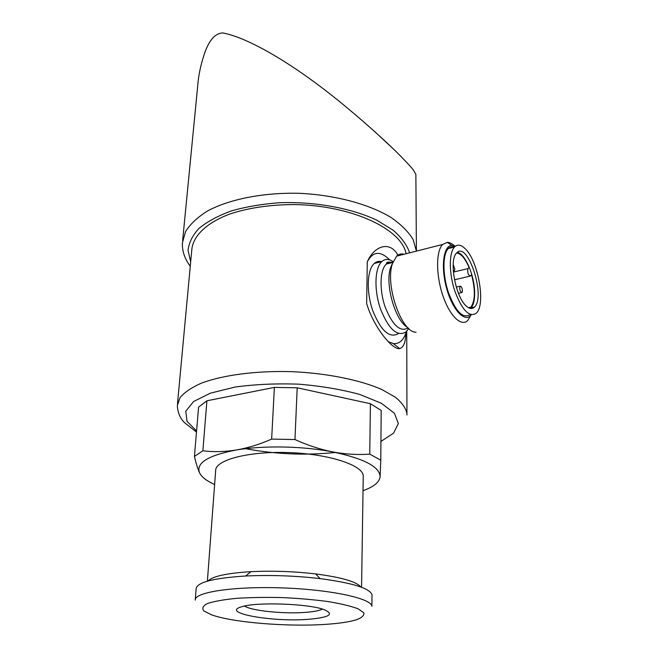 <?xml version="1.0" encoding="UTF-8"?>
<svg xmlns="http://www.w3.org/2000/svg" width="658" height="658" viewBox="0 0 658 658"><rect width="100%" height="100%" fill="white"/><g stroke="black" fill="none" stroke-linecap="round" stroke-linejoin="round"><path stroke-width="0.99" d="M462.459 290.68C462.039 287.497 461.217 286.016 459.991 286.255C459.35 289.668 460.032 291.749 462.039 292.506L462.459 290.68M453.247 270.463L454.39 270.751L454.81 268.974L453.197 264.541M406.068 253.741C401.898 229.264 351.997 205.403 294.702 204.572C270.265 204.622 248.592 207.788 229.675 214.072C206.209 222.939 192.942 236.156 191.791 249.834L177.487 403.823M397.884 255.148C389.824 240.203 373.818 246.166 367.271 261.933L366.654 303.494C373.144 326.047 392.102 350.13 399.702 348.6C403.527 347.514 405.575 342.423 405.846 333.31L405.846 332.101M363.027 490.687C373.818 486.83 379.51 482.174 380.085 476.721C379.814 466.851 364.055 458.585 332.833 451.939C320.232 449.422 307.607 445.293 294.957 439.552L297.202 387.801L370.405 403.716L381.179 410.419L380.776 460.181L369.763 454.135C357.763 454.999 345.45 454.267 332.833 451.939C303.075 446.083 263.529 445.318 236.263 450.014C207.903 455.435 195.689 463.084 199.613 472.946C201.693 477.091 206.702 480.957 214.623 484.551M370.405 403.716L369.763 454.135M294.957 439.552L271.639 439.1C259.787 444.323 247.992 447.958 236.263 450.014C224.559 451.849 213.431 452.112 202.878 450.796L194.439 456.405C196.084 463.553 197.803 469.064 199.613 472.946M297.202 387.801L274.378 387.406L271.639 439.1M194.439 456.405L198.584 407.096L206.916 400.788L202.878 450.796M380.085 476.721L380.776 460.181M415.881 174.386L413.479 170.151C409.893 165.709 404.086 159.499 396.042 151.513C377.988 133.993 353.083 112.041 328.959 93.132C286.682 60.141 246.701 37.424 222.733 32.925C215.273 33.254 209.236 40.006 204.63 53.175C200.813 64.385 198.527 75.111 197.754 85.334L182.644 240.524M206.916 400.788L274.378 387.406M363.232 476.943L363.249 475.907C363.109 465.231 329.049 453.93 288.648 452.589C248.239 451.108 214.969 460.057 215.659 470.75L207.385 581.178M360.864 587.002C356.562 581.68 341.494 577.329 315.675 573.932C293.962 571.399 272.387 570.642 250.969 571.67C226.854 573.167 212.567 576.268 208.109 580.973M372.009 595.737L372.017 594.931C370.232 588.408 352.902 582.972 320.035 578.604C295.072 575.725 270.29 574.862 245.673 576.005C213.34 578.094 196.832 582.355 196.142 588.787L195.303 599.43M372.017 594.931L371.893 606.289C371.696 598.492 330.884 589.543 282.167 587.89C233.442 586.146 194.011 592.282 195.245 600.121M325.842 624.343C339.051 623.463 349.201 621.958 356.282 619.828C361.966 617.714 364.474 615.345 363.808 612.738L357.993 608.757C350.911 606.108 340.918 603.707 328.013 601.56C313.784 599.668 298.419 598.344 281.928 597.571C265.478 597.193 250.27 597.456 236.312 598.361C223.736 599.619 214.138 601.33 207.525 603.501C202.919 605.854 201.71 608.337 203.89 610.961L211.399 614.761C232.521 622.55 287.891 627 325.842 624.343M308.355 619.31C329.707 617.426 334.848 614.153 323.777 609.497C307.936 603.649 256.933 601.873 242.119 606.643C218.917 612.746 272.231 622.312 308.355 619.31M244.611 606.034C250.969 610.764 283.886 614.103 305.411 612.376C313.792 611.743 319.459 610.64 322.42 609.069M395.055 150.542L374.213 131.123M389.709 259.902C380.34 250.575 372.864 251.249 367.271 261.933M388.228 341.691L393.295 343.583C398.88 344.134 403.066 340.712 405.846 333.31M381.73 261.645C378.95 260.913 376.466 261.522 374.27 263.463C367 269.747 366.169 292.029 372.831 310.897C381.147 331.155 389.701 338.697 398.501 333.532M393.13 261.678C388.87 258.759 385.103 258.709 381.837 261.547C374.649 267.839 373.892 290.211 380.571 309.17C388.894 329.526 397.391 337.102 406.085 331.895L408.717 328.457M392.67 262.945L390.638 267.469C384.642 283.952 395.294 321.137 407.738 327.528M404.037 254.251C401.273 253.519 398.806 254.144 396.651 256.126L392.489 263.488C384.724 284.519 401.479 332.734 416.053 332.232M454.81 246.108C452.186 243.624 449.677 242.374 447.292 242.358L442.661 244.455C435.958 250.961 435.859 274.912 442.801 295.417C449.653 316.013 461.398 327.207 467.838 320.413L470.939 315.157M472.559 308.298L472.666 307.451M455.254 246.322L451.956 245.475C443.443 245.179 440.531 266.951 446.724 288.739C452.762 310.601 465.247 323.267 471.243 314.771M454.415 247.104C452.095 246.298 450.047 246.766 448.295 248.527C442.521 254.177 442.489 274.937 448.485 292.72C455.862 311.859 463.076 319.114 470.108 314.483M473.382 307.928L473.546 307.261M464.943 248.485C460.929 244.661 457.466 244.151 454.555 246.956C448.863 252.598 448.888 273.415 454.884 291.255C462.245 310.469 469.409 317.756 476.351 313.142C486.065 304.596 478.136 260.255 464.943 248.485M466.596 306.307C455.624 297.786 448.583 259.622 456.677 252.968C467.69 240.376 486.048 296.758 474.492 307.056C472.321 309.186 469.689 308.939 466.596 306.307M470.363 308.405L471.046 307.804C473.62 304.934 474.821 299.653 474.632 291.971C474.336 275.036 464.926 253.281 457.285 252.425M453.37 272.083L467.945 268.612L468.998 267.321C465.05 258.232 460.929 253.462 456.636 253.017M467.945 268.612C467.32 272.733 468.151 275.209 470.454 276.039L471.556 274.666C475.495 290.063 475.257 300.895 470.848 307.163L469.516 308.158M406.981 414.992L406.948 413.537C405.78 408.067 401.923 402.63 395.368 397.226L381.92 389.569C360.091 379.913 326.516 373.127 291.149 371.63C255.789 370.651 222.511 375.109 201.151 383.26C191.478 387.587 184.462 392.349 180.103 397.539L177.323 405.517C177.75 412.632 180.111 418.307 184.404 422.551L196.487 432.076M415.872 174.386L416.407 251.109L413.117 239.512C408.396 231.764 401.026 224.411 390.992 217.444C368.899 204.062 334.955 194.924 299.102 193.304C263.258 192.424 229.395 199.193 207.451 211.029C197.499 217.296 190.203 224.148 185.564 231.567L182.406 242.934C182.077 251.101 184.701 258.865 190.269 266.219M409.638 252.836C407.031 245.064 401.553 237.538 393.196 230.242L376.993 220.282C351.471 208.142 314.82 201.406 279.346 202.738C261.917 204.046 245.919 206.776 231.353 210.938C218.028 215.808 207.262 221.614 199.053 228.342C192.498 235.424 188.83 242.794 188.048 250.451L190.68 261.752M380.933 441.452L393.542 433.161L398.37 423.538L394.413 413.273L381.344 403.255L359.778 394.455C341.625 389.495 321.334 386.065 298.888 384.182C276.204 383.367 254.942 384.321 235.112 387.052L210.371 393.171L193.575 401.536L185.778 411.242L187.028 421.334L196.578 430.998M245.623 448.69C275.439 454.275 305.402 455.533 335.498 452.474M392.842 262.435C390.4 261.81 388.228 262.353 386.312 264.08C379.863 269.755 379.197 289.898 385.169 307.031C392.612 325.463 400.261 332.422 408.116 327.906M458.462 293.32L461.464 292.637M456.29 287.11L459.991 286.255M453.288 271.014L453.814 270.882M406.734 331.254L406.948 413.537M363.249 475.907L361.563 587.257M250.969 571.67L245.673 576.005M315.675 573.932L320.035 578.604M393.295 343.583L399.702 348.6M374.27 263.463L381.837 261.547M392.842 262.443L386.312 264.08C387.694 264.212 383.951 260.93 392.431 262.542M390.638 267.469L392.489 263.488M396.651 256.126L442.661 244.455M451.956 245.475L447.292 242.358M448.295 248.527L454.555 246.956M474.492 307.056L471.046 307.804M468.496 307.681L470.848 307.163M454.472 279.782L469.796 276.196"/></g></svg>
